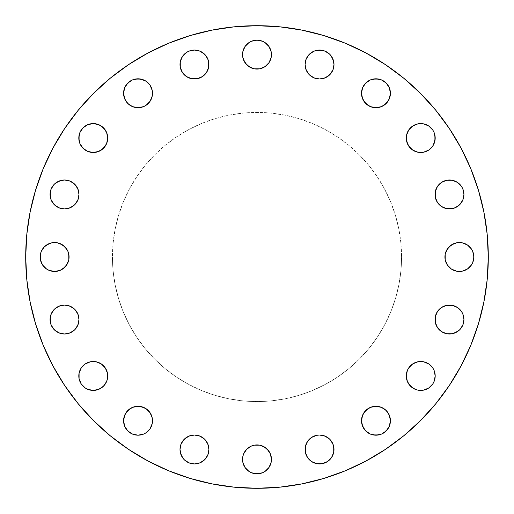 <?xml version="1.0" encoding="UTF-8"?>
<svg xmlns="http://www.w3.org/2000/svg" width="514" height="514" viewBox="0 0 514 514"><rect width="100%" height="100%" fill="white"/><g stroke="black" fill="none" stroke-linecap="round" stroke-linejoin="round"><path stroke-width="0.39" stroke-dasharray="2.57 1.93" d="M85.234 387.98L90.445 390.139L93.265 390.415A14.456 14.456 0 0 0 107.722 375.959A14.456 14.456 0 0 0 93.265 361.503A14.456 14.456 0 0 0 78.809 375.959A14.456 14.456 0 0 0 93.265 390.415L96.086 390.139L101.297 387.98M138.041 406.278A14.456 14.456 0 0 0 123.585 420.735A14.456 14.456 0 0 0 138.041 435.191A14.456 14.456 0 0 0 152.497 420.735A14.456 14.456 0 0 0 138.041 406.278M208.639 446.66L206.48 441.449L202.49 437.459L197.28 435.307L194.459 435.024A14.456 14.456 0 0 0 180.003 449.48A14.456 14.456 0 0 0 194.459 463.936A14.456 14.456 0 0 0 208.915 449.48A14.456 14.456 0 0 0 194.459 435.024L191.638 435.307L186.428 437.459M271.456 459.387A14.456 14.456 0 0 0 257 444.931A14.456 14.456 0 0 0 242.544 459.387A14.456 14.456 0 0 0 257 473.844A14.456 14.456 0 0 0 271.456 459.387M325.073 462.838L327.572 461.501L331.562 457.511L333.721 452.301L333.997 449.48A14.456 14.456 0 0 0 319.541 435.024A14.456 14.456 0 0 0 305.085 449.48L305.361 452.301L307.52 457.511L311.51 461.501L316.72 463.66M387.98 428.766L390.139 423.555L390.415 420.735A14.456 14.456 0 0 0 375.959 406.278A14.456 14.456 0 0 0 361.503 420.735A14.456 14.456 0 0 0 375.959 435.191A14.456 14.456 0 0 0 390.415 420.735L390.139 417.914L387.98 412.703M435.191 375.959A14.456 14.456 0 0 0 420.735 361.503A14.456 14.456 0 0 0 406.278 375.959A14.456 14.456 0 0 0 420.735 390.415A14.456 14.456 0 0 0 435.191 375.959M446.66 305.361L441.449 307.52L437.459 311.51L435.307 316.72L435.024 319.541A14.456 14.456 0 0 0 449.48 333.997A14.456 14.456 0 0 0 463.936 319.541A14.456 14.456 0 0 0 449.48 305.085A14.456 14.456 0 0 0 435.024 319.541L435.307 322.362L437.459 327.572M473.844 257A14.456 14.456 0 0 0 459.387 242.544A14.456 14.456 0 0 0 444.931 257A14.456 14.456 0 0 0 459.387 271.456A14.456 14.456 0 0 0 473.844 257M446.66 180.279L441.449 182.438L437.459 186.428L435.307 191.638L435.024 194.459A14.456 14.456 0 0 0 449.48 208.915A14.456 14.456 0 0 0 463.936 194.459A14.456 14.456 0 0 0 449.48 180.003A14.456 14.456 0 0 0 435.024 194.459L435.307 197.28L437.459 202.49L441.449 206.48L446.66 208.639M435.191 138.041A14.456 14.456 0 0 0 420.735 123.585A14.456 14.456 0 0 0 406.278 138.041A14.456 14.456 0 0 0 420.735 152.497A14.456 14.456 0 0 0 435.191 138.041M387.98 101.297L390.139 96.086L390.415 93.265A14.456 14.456 0 0 0 375.959 78.809A14.456 14.456 0 0 0 361.503 93.265A14.456 14.456 0 0 0 375.959 107.722A14.456 14.456 0 0 0 390.415 93.265L390.139 90.445L387.98 85.234M333.997 64.52A14.456 14.456 0 0 0 319.541 50.064A14.456 14.456 0 0 0 305.085 64.52A14.456 14.456 0 0 0 319.541 78.976A14.456 14.456 0 0 0 333.997 64.52L333.721 61.699M257 40.156A14.456 14.456 0 0 0 242.544 54.612A14.456 14.456 0 0 0 257 69.069A14.456 14.456 0 0 0 271.456 54.612A14.456 14.456 0 0 0 257 40.156M180.279 67.34L182.438 72.551L186.428 76.541L191.638 78.693L194.459 78.976A14.456 14.456 0 0 0 208.915 64.52A14.456 14.456 0 0 0 194.459 50.064A14.456 14.456 0 0 0 180.003 64.52A14.456 14.456 0 0 0 194.459 78.976L197.28 78.693L202.49 76.541L206.48 72.551L208.639 67.34M138.041 78.809A14.456 14.456 0 0 0 123.585 93.265A14.456 14.456 0 0 0 138.041 107.722A14.456 14.456 0 0 0 152.497 93.265A14.456 14.456 0 0 0 138.041 78.809M101.297 126.02L96.086 123.861L93.265 123.585A14.456 14.456 0 0 0 78.809 138.041A14.456 14.456 0 0 0 93.265 152.497A14.456 14.456 0 0 0 107.722 138.041A14.456 14.456 0 0 0 93.265 123.585L90.445 123.861L85.234 126.02M64.52 180.003A14.456 14.456 0 0 0 50.064 194.459A14.456 14.456 0 0 0 64.52 208.915A14.456 14.456 0 0 0 78.976 194.459A14.456 14.456 0 0 0 64.52 180.003L61.699 180.279M64.52 305.085A14.456 14.456 0 0 0 50.064 319.541A14.456 14.456 0 0 0 64.52 333.997A14.456 14.456 0 0 0 78.976 319.541A14.456 14.456 0 0 0 64.52 305.085L61.699 305.361L56.489 307.52L52.499 311.51L50.34 316.72M69.069 257A14.456 14.456 0 0 0 54.612 242.544A14.456 14.456 0 0 0 40.156 257A14.456 14.456 0 0 0 54.612 271.456A14.456 14.456 0 0 0 69.069 257M112.438 257A144.562 144.562 0 0 0 257 401.562A144.562 144.562 0 0 0 401.562 257A144.562 144.562 0 0 1 257 401.562A144.562 144.562 0 0 1 112.438 257L113.131 271.167L115.213 285.206L118.663 298.962L123.444 312.319L129.509 325.144L136.801 337.312L145.25 348.71L154.778 359.222L165.29 368.75L176.688 377.199L188.856 384.491L201.681 390.556L215.038 395.337L228.794 398.787L242.833 400.869L257 401.562L271.167 400.869L285.206 398.787L298.962 395.337L312.319 390.556L325.144 384.491L337.312 377.199L348.71 368.75L359.222 359.222L368.75 348.71L377.199 337.312L384.491 325.144L390.556 312.319L395.337 298.962L398.787 285.206L400.869 271.167L401.562 257L400.869 242.833L398.787 228.794L395.337 215.038L390.556 201.681L384.491 188.856L377.199 176.688L368.75 165.29L359.222 154.778L348.71 145.25L337.312 136.801L325.144 129.509L312.319 123.444L298.962 118.663L285.206 115.213L271.167 113.131L257 112.438L242.833 113.131L228.794 115.213L215.038 118.663L201.681 123.444L188.856 129.509L176.688 136.801L165.29 145.25L154.778 154.778L145.25 165.29L136.801 176.688L129.509 188.856L123.444 201.681L118.663 215.038L115.213 228.794L113.131 242.833L112.438 257A144.562 144.562 0 0 1 257 112.438A144.562 144.562 0 0 1 401.562 257A144.562 144.562 0 0 0 257 112.438A144.562 144.562 0 0 0 112.438 257L113.131 242.833L115.213 228.794L118.663 215.038L123.444 201.681L129.509 188.856L136.801 176.688L145.25 165.29L154.778 154.778L165.29 145.25L176.688 136.801L188.856 129.509L201.681 123.444L215.038 118.663L228.794 115.213L242.833 113.131L257 112.438L271.167 113.131L285.206 115.213L298.962 118.663L312.319 123.444L325.144 129.509L337.312 136.801L348.71 145.25L359.222 154.778L368.75 165.29L377.199 176.688L384.491 188.856L390.556 201.681L395.337 215.038L398.787 228.794L400.869 242.833L401.562 257L400.869 271.167L398.787 285.206L395.337 298.962L390.556 312.319L384.491 325.144L377.199 337.312L368.75 348.71L359.222 359.222L348.71 368.75L337.312 377.199L325.144 384.491L312.319 390.556L298.962 395.337L285.206 398.787L271.167 400.869L257 401.562L242.833 400.869L228.794 398.787L215.038 395.337L201.681 390.556L188.856 384.491L176.688 377.199L165.29 368.75L154.778 359.222L145.25 348.71L136.801 337.312L129.509 325.144L123.444 312.319L118.663 298.962L115.213 285.206L113.131 271.167L112.438 257M53.013 366.032L43.305 345.517L35.659 324.141L30.146 302.123L26.812 279.674L25.7 257A231.3 231.3 0 0 0 257 488.3A231.3 231.3 0 0 0 488.3 257A231.3 231.3 0 0 0 257 25.7A231.3 231.3 0 0 0 25.7 257L26.812 234.326L30.146 211.877L35.659 189.859M460.987 147.968L470.695 168.483L478.341 189.859L483.854 211.877L487.188 234.326L488.3 257L487.188 279.674L483.854 302.123L478.341 324.141M470.695 345.517L460.987 366.032L449.32 385.506L435.795 403.734L420.555 420.555L403.734 435.795L385.506 449.32M366.032 460.987L345.517 470.695L324.141 478.341L302.123 483.854L279.674 487.188L257 488.3L234.326 487.188L211.877 483.854L189.859 478.341M168.483 470.695L147.968 460.987L128.494 449.32L110.266 435.795M93.445 420.555L78.205 403.734L64.68 385.506M43.305 168.483L53.013 147.968L64.68 128.494L78.205 110.266L93.445 93.445L110.266 78.205L128.494 64.68M147.968 53.013L168.483 43.305L189.859 35.659L211.877 30.146L234.326 26.812L257 25.7L279.674 26.812L302.123 30.146L324.141 35.659M345.517 43.305L366.032 53.013L385.506 64.68L403.734 78.205L420.555 93.445L435.795 110.266L449.32 128.494M103.487 386.181L105.286 383.99L107.445 378.779M101.297 363.938L96.086 361.779M81.244 367.928L79.908 370.427M79.085 378.779L79.908 381.491M150.062 428.766L152.221 423.555M146.072 408.714L143.573 407.377M135.221 406.555L132.509 407.377M126.02 412.703L123.861 417.914L123.585 420.735L123.861 423.555L126.02 428.766M127.819 430.957L130.01 432.756L135.221 434.915M199.991 462.838L202.49 461.501L206.48 457.511M207.817 455.012L208.915 449.48M182.438 441.449L180.279 446.66M180.003 449.48L180.279 452.301M182.438 457.511L186.428 461.501L191.638 463.66M244.979 467.419L248.969 471.409L254.179 473.567M262.532 472.745L265.031 471.409M270.358 464.919L271.18 462.208M262.532 446.03L259.821 445.208M243.642 453.856L242.82 456.567M333.721 446.66L331.562 441.449L327.572 437.459L322.362 435.307L319.541 435.024L316.72 435.307L311.51 437.459L307.52 441.449L305.361 446.66M367.928 432.756L370.427 434.092M378.779 434.915L381.491 434.092M386.181 410.513L383.99 408.714L378.779 406.555M363.938 412.703L361.779 417.914M406.555 378.779L407.377 381.491M412.703 387.98L417.914 390.139L420.735 390.415L423.555 390.139L428.766 387.98M430.957 386.181L432.756 383.99L434.915 378.779M428.766 363.938L423.555 361.779M408.714 367.928L407.377 370.427M441.449 331.562L446.66 333.721M449.48 333.997L452.301 333.721M457.511 331.562L461.501 327.572L463.66 322.362M462.838 314.009L461.501 311.51L457.511 307.52M455.012 306.183L449.48 305.085M453.856 270.358L456.567 271.18M467.419 269.021L471.409 265.031L473.567 259.821M472.745 251.468L471.409 248.969M464.919 243.642L462.208 242.82M446.03 251.468L445.208 254.179M449.48 208.915L452.301 208.639L457.511 206.48L461.501 202.49L463.66 197.28M462.838 188.927L461.501 186.428L457.511 182.438L452.301 180.279L449.48 180.003M412.703 150.062L417.914 152.221M432.756 146.072L434.092 143.573M434.915 135.221L434.092 132.509M428.766 126.02L423.555 123.861L420.735 123.585L417.914 123.861L412.703 126.02M410.513 127.819L408.714 130.01L406.555 135.221M367.928 105.286L370.427 106.623M378.779 107.445L381.491 106.623M386.181 83.043L383.99 81.244L378.779 79.085M363.938 85.234L361.779 90.445M305.361 67.34L307.52 72.551L309.319 74.742L314.009 77.871L319.541 78.976L322.362 78.693L327.572 76.541M331.562 72.551L333.721 67.34M331.562 56.489L327.572 52.499L322.362 50.34M314.009 51.162L311.51 52.499L307.52 56.489M306.183 58.988L305.085 64.52M270.358 60.144L271.18 57.433M269.021 46.581L265.031 42.591L259.821 40.433M251.468 41.255L248.969 42.591M243.642 49.081L242.82 51.792M251.468 67.97L254.179 68.792M208.915 64.52L208.639 61.699L206.48 56.489L202.49 52.499L197.28 50.34M188.927 51.162L186.428 52.499L182.438 56.489L180.279 61.699L180.003 64.52M150.062 101.297L152.221 96.086M146.072 81.244L143.573 79.908M135.221 79.085L132.509 79.908M126.02 85.234L123.861 90.445L123.585 93.265L123.861 96.086L126.02 101.297M127.819 103.487L130.01 105.286L135.221 107.445M105.286 146.072L106.623 143.573M107.445 135.221L106.623 132.509M83.043 127.819L81.244 130.01L79.085 135.221M85.234 150.062L90.445 152.221M67.34 208.639L72.551 206.48L74.742 204.681L77.871 199.991L78.976 194.459L78.693 191.638L76.541 186.428M72.551 182.438L67.34 180.279M56.489 182.438L52.499 186.428L50.34 191.638M51.162 199.991L52.499 202.49L56.489 206.48M58.988 207.817L64.52 208.915M67.34 333.721L72.551 331.562L76.541 327.572L78.693 322.362L78.976 319.541L78.693 316.72L76.541 311.51L72.551 307.52L67.34 305.361M51.162 325.073L52.499 327.572L56.489 331.562L61.699 333.721L64.52 333.997M41.255 262.532L42.591 265.031M49.081 270.358L51.792 271.18M67.97 262.532L68.792 259.821M60.144 243.642L57.433 242.82M46.581 244.979L42.591 248.969L40.433 254.179M305.085 449.48A14.456 14.456 0 0 0 319.541 463.936A14.456 14.456 0 0 0 333.997 449.48"/><path stroke-width="0.77" d="M96.086 361.779L93.265 361.503A14.456 14.456 0 0 1 107.722 375.959A14.456 14.456 0 0 1 93.265 390.415A14.456 14.456 0 0 1 78.809 375.959A14.456 14.456 0 0 1 93.265 361.503L90.445 361.779L85.234 363.938L81.244 367.928L79.085 373.138L79.085 378.779L81.244 383.99L85.234 387.98L87.733 389.316L93.265 390.415L98.797 389.316L103.487 386.181L106.623 381.491L107.445 378.779L107.445 373.138L105.286 367.928L101.297 363.938L96.086 361.779L93.265 361.503L90.445 361.779L85.234 363.938L81.244 367.928M135.221 434.915L138.041 435.191A14.456 14.456 0 0 1 123.585 420.735A14.456 14.456 0 0 1 138.041 406.278L132.509 407.377L127.819 410.513L124.684 415.203L123.585 420.735L124.684 426.267L127.819 430.957L132.509 434.092L138.041 435.191L143.573 434.092L146.072 432.756L150.062 428.766L152.221 423.555L152.221 417.914L150.062 412.703L146.072 408.714L140.862 406.555L135.221 406.555M191.638 463.66L194.459 463.936A14.456 14.456 0 0 1 180.003 449.48A14.456 14.456 0 0 1 194.459 435.024L188.927 436.129L184.237 439.258L181.101 443.948L180.003 449.48L181.101 455.012L184.237 459.702L188.927 462.838L194.459 463.936L199.991 462.838L204.681 459.702L207.817 455.012L208.915 449.48L207.817 443.948L204.681 439.258L199.991 436.129L194.459 435.024A14.456 14.456 0 0 1 208.915 449.48A14.456 14.456 0 0 1 194.459 463.936L199.991 462.838M242.82 456.567L242.544 459.387A14.456 14.456 0 0 1 257 444.931A14.456 14.456 0 0 1 271.456 459.387L270.358 453.856L269.021 451.356L265.031 447.366L259.821 445.208L254.179 445.208L251.468 446.03L246.778 449.165L243.642 453.856L242.82 456.567L242.82 462.208L244.979 467.419L248.969 471.409L251.468 472.745L257 473.844L262.532 472.745L265.031 471.409L269.021 467.419L271.18 462.208L271.18 456.567L270.358 453.856L267.222 449.165L262.532 446.03M305.361 446.66L305.085 449.48A14.456 14.456 0 0 1 319.541 435.024A14.456 14.456 0 0 1 333.997 449.48L332.899 443.948L329.763 439.258L325.073 436.129L319.541 435.024L316.72 435.307L311.51 437.459L307.52 441.449L305.361 446.66L305.361 452.301L307.52 457.511L311.51 461.501L316.72 463.66L322.362 463.66L327.572 461.501L331.562 457.511L333.721 452.301L333.721 446.66M361.779 417.914L361.503 420.735A14.456 14.456 0 0 1 375.959 406.278A14.456 14.456 0 0 1 390.415 420.735L389.316 415.203L386.181 410.513L381.491 407.377L375.959 406.278L370.427 407.377L365.737 410.513L362.608 415.203L361.503 420.735L362.608 426.267L365.737 430.957L370.427 434.092L375.959 435.191L381.491 434.092L386.181 430.957L389.316 426.267L390.415 420.735A14.456 14.456 0 0 1 375.959 435.191A14.456 14.456 0 0 1 361.503 420.735L361.779 423.555L363.938 428.766L367.928 432.756M407.377 370.427L406.278 375.959A14.456 14.456 0 0 1 420.735 361.503A14.456 14.456 0 0 1 435.191 375.959L434.092 370.427L432.756 367.928L428.766 363.938L423.555 361.779L417.914 361.779L412.703 363.938L408.714 367.928L407.377 370.427L406.278 375.959L407.377 381.491L410.513 386.181L415.203 389.316L417.914 390.139L423.555 390.139L428.766 387.98L432.756 383.99L434.092 381.491L435.191 375.959L434.092 370.427L432.756 367.928L428.766 363.938M463.66 322.362L463.936 319.541A14.456 14.456 0 0 1 449.48 333.997A14.456 14.456 0 0 1 435.024 319.541A14.456 14.456 0 0 1 449.48 305.085A14.456 14.456 0 0 1 463.936 319.541L462.838 314.009L461.501 311.51L457.511 307.52L452.301 305.361L446.66 305.361L441.449 307.52L437.459 311.51L435.307 316.72L435.307 322.362L437.459 327.572L441.449 331.562L446.66 333.721L452.301 333.721L455.012 332.899L459.702 329.763L462.838 325.073L463.936 319.541L462.838 314.009M445.208 254.179L444.931 257A14.456 14.456 0 0 1 459.387 242.544A14.456 14.456 0 0 1 473.844 257L472.745 251.468L471.409 248.969L467.419 244.979L462.208 242.82L456.567 242.82L451.356 244.979L447.366 248.969L445.208 254.179L445.208 259.821L447.366 265.031L451.356 269.021L456.567 271.18L462.208 271.18L467.419 269.021L471.409 265.031L472.745 262.532L473.844 257L472.745 251.468M463.66 197.28L463.936 194.459A14.456 14.456 0 0 1 449.48 208.915A14.456 14.456 0 0 1 435.024 194.459A14.456 14.456 0 0 1 449.48 180.003A14.456 14.456 0 0 1 463.936 194.459L462.838 188.927L461.501 186.428L457.511 182.438L452.301 180.279L446.66 180.279L441.449 182.438L437.459 186.428L435.307 191.638L435.307 197.28L437.459 202.49L441.449 206.48L446.66 208.639L452.301 208.639L455.012 207.817L459.702 204.681L462.838 199.991L463.936 194.459L462.838 188.927M406.555 135.221L406.278 138.041A14.456 14.456 0 0 1 420.735 123.585A14.456 14.456 0 0 1 435.191 138.041L434.092 132.509L432.756 130.01L428.766 126.02L423.555 123.861L417.914 123.861L412.703 126.02L408.714 130.01L406.555 135.221L406.555 140.862L408.714 146.072L412.703 150.062L417.914 152.221L423.555 152.221L428.766 150.062L432.756 146.072L434.915 140.862L434.915 135.221M361.779 90.445L361.503 93.265A14.456 14.456 0 0 1 375.959 78.809A14.456 14.456 0 0 1 390.415 93.265L389.316 87.733L386.181 83.043L381.491 79.908L375.959 78.809L370.427 79.908L365.737 83.043L362.608 87.733L361.503 93.265L362.608 98.797L365.737 103.487L370.427 106.623L375.959 107.722L381.491 106.623L386.181 103.487L389.316 98.797L390.415 93.265A14.456 14.456 0 0 1 375.959 107.722A14.456 14.456 0 0 1 361.503 93.265L361.779 96.086L363.938 101.297L367.928 105.286M305.085 64.52A14.456 14.456 0 0 1 319.541 50.064A14.456 14.456 0 0 1 333.997 64.52L332.899 58.988L329.763 54.298L325.073 51.162L319.541 50.064L314.009 51.162L309.319 54.298L306.183 58.988L305.085 64.52L306.183 70.052L309.319 74.742L314.009 77.871L319.541 78.976L325.073 77.871L329.763 74.742L332.899 70.052L333.997 64.52A14.456 14.456 0 0 1 319.541 78.976A14.456 14.456 0 0 1 305.085 64.52L305.361 67.34M254.179 68.792L257 69.069A14.456 14.456 0 0 1 242.544 54.612A14.456 14.456 0 0 1 257 40.156L251.468 41.255L248.969 42.591L244.979 46.581L242.82 51.792L242.82 57.433L244.979 62.644L248.969 66.634L254.179 68.792L259.821 68.792L265.031 66.634L269.021 62.644L271.18 57.433L271.18 51.792L269.021 46.581L265.031 42.591L262.532 41.255L257 40.156L251.468 41.255M197.28 50.34L194.459 50.064A14.456 14.456 0 0 1 208.915 64.52A14.456 14.456 0 0 1 194.459 78.976A14.456 14.456 0 0 1 180.003 64.52A14.456 14.456 0 0 1 194.459 50.064L188.927 51.162L186.428 52.499L182.438 56.489L180.279 61.699L180.279 67.34L182.438 72.551L186.428 76.541L191.638 78.693L197.28 78.693L202.49 76.541L206.48 72.551L208.639 67.34L208.639 61.699L207.817 58.988L204.681 54.298L199.991 51.162L194.459 50.064L188.927 51.162M135.221 107.445L138.041 107.722A14.456 14.456 0 0 1 123.585 93.265A14.456 14.456 0 0 1 138.041 78.809L132.509 79.908L127.819 83.043L124.684 87.733L123.585 93.265L124.684 98.797L127.819 103.487L132.509 106.623L138.041 107.722L143.573 106.623L146.072 105.286L150.062 101.297L152.221 96.086L152.221 90.445L150.062 85.234L146.072 81.244L140.862 79.085L135.221 79.085M90.445 152.221L93.265 152.497A14.456 14.456 0 0 1 78.809 138.041A14.456 14.456 0 0 1 93.265 123.585L87.733 124.684L83.043 127.819L79.908 132.509L78.809 138.041L79.908 143.573L83.043 148.263L87.733 151.392L93.265 152.497L98.797 151.392L103.487 148.263L106.623 143.573L107.722 138.041L106.623 132.509L103.487 127.819L98.797 124.684L93.265 123.585A14.456 14.456 0 0 1 107.722 138.041A14.456 14.456 0 0 1 93.265 152.497L96.086 152.221L101.297 150.062L105.286 146.072M64.52 208.915A14.456 14.456 0 0 1 50.064 194.459A14.456 14.456 0 0 1 64.52 180.003L58.988 181.101L54.298 184.237L51.162 188.927L50.064 194.459L51.162 199.991L54.298 204.681L58.988 207.817L64.52 208.915L70.052 207.817L74.742 204.681L77.871 199.991L78.976 194.459L77.871 188.927L74.742 184.237L70.052 181.101L64.52 180.003A14.456 14.456 0 0 1 78.976 194.459A14.456 14.456 0 0 1 64.52 208.915L67.34 208.639M64.52 333.997A14.456 14.456 0 0 1 50.064 319.541A14.456 14.456 0 0 1 64.52 305.085L58.988 306.183L54.298 309.319L51.162 314.009L50.064 319.541L51.162 325.073L54.298 329.763L58.988 332.899L64.52 333.997L70.052 332.899L74.742 329.763L77.871 325.073L78.976 319.541L77.871 314.009L74.742 309.319L70.052 306.183L64.52 305.085A14.456 14.456 0 0 1 78.976 319.541A14.456 14.456 0 0 1 64.52 333.997L67.34 333.721M40.433 254.179L40.156 257A14.456 14.456 0 0 1 54.612 242.544A14.456 14.456 0 0 1 69.069 257L67.97 251.468L66.634 248.969L62.644 244.979L57.433 242.82L51.792 242.82L49.081 243.642L44.39 246.778L41.255 251.468L40.433 254.179L40.433 259.821L42.591 265.031L46.581 269.021L49.081 270.358L54.612 271.456L60.144 270.358L62.644 269.021L66.634 265.031L68.792 259.821L68.792 254.179L67.97 251.468L64.835 246.778L60.144 243.642M488.3 257A231.3 231.3 0 0 1 257 488.3A231.3 231.3 0 0 1 25.7 257L26.812 234.326L30.146 211.877L35.659 189.859L43.305 168.483L53.013 147.968L64.68 128.494L78.205 110.266L93.445 93.445L110.266 78.205L128.494 64.68L147.968 53.013L168.483 43.305L189.859 35.659L211.877 30.146L234.326 26.812L257 25.7L279.674 26.812L302.123 30.146L324.141 35.659L345.517 43.305L366.032 53.013L385.506 64.68L403.734 78.205L420.555 93.445L435.795 110.266L449.32 128.494L460.987 147.968L470.695 168.483L478.341 189.859L483.854 211.877L487.188 234.326L488.3 257L487.188 279.674L483.854 302.123L478.341 324.141L470.695 345.517L460.987 366.032L449.32 385.506L435.795 403.734L420.555 420.555L403.734 435.795L385.506 449.32L366.032 460.987L345.517 470.695L324.141 478.341L302.123 483.854L279.674 487.188L257 488.3L234.326 487.188L211.877 483.854L189.859 478.341L168.483 470.695L147.968 460.987L128.494 449.32L110.266 435.795L93.445 420.555L78.205 403.734L64.68 385.506L53.013 366.032L43.305 345.517L35.659 324.141L30.146 302.123L26.812 279.674L25.7 257A231.3 231.3 0 0 1 257 25.7A231.3 231.3 0 0 1 488.3 257M478.341 324.141L470.695 345.517M385.506 449.32L366.032 460.987M189.859 478.341L168.483 470.695M110.266 435.795L93.445 420.555M64.68 385.506L53.013 366.032M35.659 189.859L43.305 168.483M128.494 64.68L147.968 53.013M324.141 35.659L345.517 43.305M449.32 128.494L460.987 147.968M101.297 387.98L103.487 386.181M107.445 378.779L107.445 373.138L106.623 370.427L105.286 367.928L101.297 363.938M79.908 370.427L79.085 373.138L79.085 378.779M79.908 381.491L81.244 383.99L85.234 387.98M143.573 407.377L138.041 406.278A14.456 14.456 0 0 1 152.497 420.735A14.456 14.456 0 0 1 138.041 435.191L143.573 434.092L146.072 432.756L150.062 428.766M152.221 423.555L152.221 417.914L151.392 415.203L150.062 412.703L146.072 408.714M132.509 407.377L130.01 408.714L126.02 412.703M126.02 428.766L127.819 430.957M206.48 457.511L207.817 455.012M208.915 449.48L208.639 446.66M186.428 437.459L182.438 441.449M180.279 446.66L180.003 449.48M180.279 452.301L182.438 457.511M271.18 462.208L271.456 459.387A14.456 14.456 0 0 1 257 473.844A14.456 14.456 0 0 1 242.544 459.387L242.82 462.208L244.979 467.419M254.179 473.567L259.821 473.567L262.532 472.745M265.031 471.409L269.021 467.419L270.358 464.919M259.821 445.208L254.179 445.208L251.468 446.03L246.778 449.165L243.642 453.856M316.72 463.66L322.362 463.66L325.073 462.838M370.427 434.092L373.138 434.915L378.779 434.915M381.491 434.092L383.99 432.756L387.98 428.766M387.98 412.703L386.181 410.513M378.779 406.555L373.138 406.555L370.427 407.377L367.928 408.714L363.938 412.703M434.915 378.779L435.191 375.959A14.456 14.456 0 0 1 420.735 390.415A14.456 14.456 0 0 1 406.278 375.959L406.555 378.779M407.377 381.491L408.714 383.99L412.703 387.98M428.766 387.98L430.957 386.181M423.555 361.779L417.914 361.779L415.203 362.608L412.703 363.938L408.714 367.928M437.459 327.572L441.449 331.562M446.66 333.721L449.48 333.997M452.301 333.721L457.511 331.562M457.511 307.52L455.012 306.183M449.48 305.085L446.66 305.361M473.567 259.821L473.844 257A14.456 14.456 0 0 1 459.387 271.456A14.456 14.456 0 0 1 444.931 257L445.208 259.821L447.366 265.031L451.356 269.021L453.856 270.358M456.567 271.18L462.208 271.18L467.419 269.021M471.409 248.969L467.419 244.979L464.919 243.642M462.208 242.82L456.567 242.82L453.856 243.642L449.165 246.778L446.03 251.468M446.66 208.639L449.48 208.915M449.48 180.003L446.66 180.279M434.092 143.573L435.191 138.041A14.456 14.456 0 0 1 420.735 152.497A14.456 14.456 0 0 1 406.278 138.041L407.377 143.573L408.714 146.072L412.703 150.062M417.914 152.221L423.555 152.221L426.267 151.392L428.766 150.062L432.756 146.072M434.092 132.509L432.756 130.01L428.766 126.02M412.703 126.02L410.513 127.819M370.427 106.623L373.138 107.445L378.779 107.445M381.491 106.623L383.99 105.286L387.98 101.297M387.98 85.234L386.181 83.043M378.779 79.085L373.138 79.085L370.427 79.908L367.928 81.244L363.938 85.234M327.572 76.541L331.562 72.551M333.721 67.34L333.997 64.52M333.721 61.699L331.562 56.489M322.362 50.34L316.72 50.34L314.009 51.162M307.52 56.489L306.183 58.988M259.821 40.433L257 40.156A14.456 14.456 0 0 1 271.456 54.612A14.456 14.456 0 0 1 257 69.069L259.821 68.792L265.031 66.634L269.021 62.644L270.358 60.144M271.18 57.433L271.18 51.792L269.021 46.581M248.969 42.591L244.979 46.581L243.642 49.081M242.82 51.792L242.82 57.433L243.642 60.144L246.778 64.835L251.468 67.97M208.639 67.34L208.915 64.52M180.003 64.52L180.279 67.34M143.573 79.908L138.041 78.809A14.456 14.456 0 0 1 152.497 93.265A14.456 14.456 0 0 1 138.041 107.722L143.573 106.623L146.072 105.286L150.062 101.297M152.221 96.086L152.221 90.445L151.392 87.733L150.062 85.234L146.072 81.244M132.509 79.908L130.01 81.244L126.02 85.234M126.02 101.297L127.819 103.487M106.623 143.573L107.445 140.862L107.445 135.221M106.623 132.509L105.286 130.01L101.297 126.02M85.234 126.02L83.043 127.819M79.085 135.221L79.085 140.862L79.908 143.573L81.244 146.072L85.234 150.062M76.541 186.428L72.551 182.438M67.34 180.279L64.52 180.003M61.699 180.279L56.489 182.438M50.34 191.638L50.34 197.28L51.162 199.991M56.489 206.48L58.988 207.817M67.34 305.361L64.52 305.085M50.34 316.72L50.34 322.362L51.162 325.073M68.792 259.821L69.069 257A14.456 14.456 0 0 1 54.612 271.456A14.456 14.456 0 0 1 40.156 257L41.255 262.532M42.591 265.031L46.581 269.021L49.081 270.358M51.792 271.18L57.433 271.18L60.144 270.358L64.835 267.222L67.97 262.532M57.433 242.82L51.792 242.82L46.581 244.979M333.997 449.48A14.456 14.456 0 0 1 319.541 463.936A14.456 14.456 0 0 1 305.085 449.48"/></g></svg>
